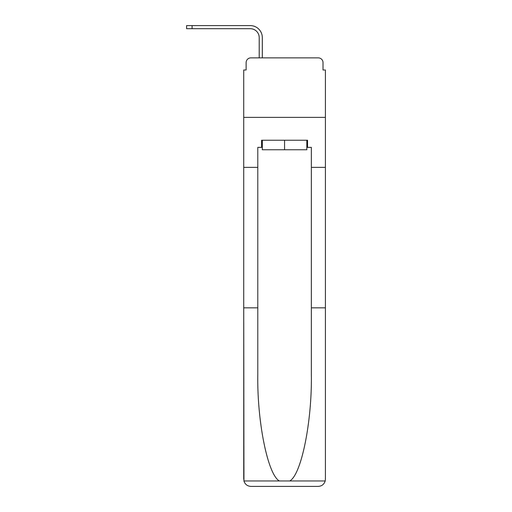 <?xml version="1.0" encoding="UTF-8"?>
<svg xmlns="http://www.w3.org/2000/svg" width="512" height="512" viewBox="0 0 512 512"><rect width="100%" height="100%" fill="white"/><g stroke="black" fill="none" stroke-linecap="round" stroke-linejoin="round"><path stroke-width="0.77" d="M246.118 62.624L246.118 70.003L246.118 62.624A4.762 4.762 0 0 1 250.88 57.862L259.213 57.862L259.213 37.626A8.928 8.928 0 0 0 250.285 28.698A8.928 8.928 0 0 1 259.213 37.626A8.928 8.928 0 0 0 250.285 28.698A8.928 8.928 0 0 1 259.213 37.626A8.928 8.928 0 0 0 250.285 28.698A8.928 8.928 0 0 1 259.213 37.626A8.928 8.928 0 0 0 250.285 28.698A8.928 8.928 0 0 1 259.213 37.626A8.928 8.928 0 0 0 250.285 28.698A8.928 8.928 0 0 1 259.213 37.626A8.928 8.928 0 0 0 250.285 28.698A8.928 8.928 0 0 1 259.213 37.626A8.928 8.928 0 0 0 250.285 28.698A8.928 8.928 0 0 1 259.213 37.626A8.928 8.928 0 0 0 250.285 28.698A8.928 8.928 0 0 1 259.213 37.626A8.928 8.928 0 0 0 250.285 28.698A8.928 8.928 0 0 1 259.213 37.626A8.928 8.928 0 0 0 250.285 28.698A8.928 8.928 0 0 1 259.213 37.626A8.928 8.928 0 0 0 250.285 28.698A8.928 8.928 0 0 1 259.213 37.626A8.928 8.928 0 0 0 250.285 28.698A8.928 8.928 0 0 1 259.213 37.626A8.928 8.928 0 0 0 250.285 28.698A8.928 8.928 0 0 1 259.213 37.626A8.928 8.928 0 0 0 250.285 28.698L186.598 28.698L192.077 28.698L186.598 28.698L192.077 28.698L186.598 28.698L192.077 28.698L186.598 28.698L192.077 28.698L186.598 28.698L192.077 28.698L186.598 28.698L192.077 28.698L186.598 28.698L192.077 28.698L186.598 28.698L192.077 28.698L186.598 28.698L192.077 28.698L186.598 28.698L192.077 28.698L186.598 28.698L192.077 28.698L186.598 28.698L192.077 28.698L186.598 28.698L192.077 28.698L186.598 28.698L186.598 25.6L192.077 25.6L192.077 28.698M306.829 147.379L307.546 147.379L307.546 140.237L261.594 140.237L261.594 147.379L257.786 147.379L257.786 374.438C257.05 421.747 267.795 474.752 279.386 480.966L289.754 480.966C301.344 474.752 312.09 421.747 311.354 374.438L311.354 307.84L325.402 307.84L325.402 479.258L325.402 70.003L323.021 70.003L323.021 62.624A4.762 4.762 0 0 0 318.259 57.862L250.88 57.862M257.786 167.373L243.738 167.373L243.738 117.376L325.402 117.376L243.738 117.376L243.738 70.003L246.118 70.003M192.077 25.6L250.285 25.6A12.026 12.026 0 0 1 262.31 37.626L262.31 57.862L262.31 37.626L262.31 57.862L262.31 37.626L262.31 57.862L262.31 37.626L262.31 57.862L262.31 37.626L262.31 57.862L262.31 37.626L262.31 57.862L262.31 37.626L262.31 57.862L262.31 37.626L262.31 57.862L262.31 37.626L262.31 57.862L262.31 37.626L262.31 57.862L262.31 37.626L262.31 57.862L262.31 37.626L262.31 57.862L262.31 37.626L262.31 57.862L262.31 37.626L262.31 57.862L265.997 57.862M303.142 57.862L318.259 57.862M323.021 70.003L323.021 62.624M257.786 307.84L243.738 307.84L243.949 480.966C245.03 484.346 247.341 486.157 250.88 486.4L318.259 486.4C321.798 486.157 324.109 484.346 325.19 480.966L325.402 479.258M300.166 486.4L318.259 486.4L300.166 486.4M243.738 479.258L243.738 167.373M307.546 147.379L311.354 147.379L311.354 167.373L325.402 167.373M311.354 307.84L311.354 167.373M261.594 147.379L262.31 147.379M262.31 140.237L262.31 149.76L306.829 149.76L306.829 140.237M284.57 140.237L284.57 149.76M243.949 480.966L279.386 480.966M289.754 480.966L325.19 480.966"/></g></svg>
